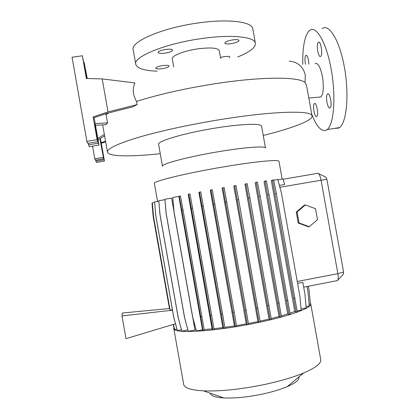 <?xml version="1.0" encoding="UTF-8"?>
<svg xmlns="http://www.w3.org/2000/svg" width="419" height="419" viewBox="0 0 419 419"><rect width="100%" height="100%" fill="white"/><g stroke="black" fill="none" stroke-linecap="round" stroke-linejoin="round"><path stroke-width="0.63" d="M319.178 97.171L320.902 96.978C323.447 93.992 323.966 87.189 322.452 76.567C320.299 66.721 317.832 62.426 315.051 63.678M165.007 53.15C160.975 53.642 158.675 53.433 158.099 52.506C158.387 51.275 160.922 50.249 165.704 49.426C169.747 48.939 172.047 49.154 172.591 50.071C172.282 51.312 169.753 52.338 165.007 53.15M162.111 68.695C158.392 69.172 156.277 69.02 155.758 68.245C156.036 67.218 158.345 66.328 162.692 65.579C166.422 65.113 168.538 65.264 169.025 66.034C168.731 67.066 166.427 67.957 162.111 68.695M220.494 57.424L224.238 56.623C227.611 56.193 229.502 56.329 229.916 57.031L229.512 57.691M230.911 43.717C227.297 44.168 225.254 43.979 224.783 43.147C225.165 41.842 227.873 40.743 232.912 39.852C236.536 39.407 238.573 39.596 239.019 40.428C238.61 41.743 235.907 42.843 230.911 43.717M316.733 116.561C314.669 118.231 312.26 104.96 314.381 103.624L314.402 103.603C316.439 101.728 318.927 115.209 316.785 116.524L316.733 116.561M305.498 64.301C304.713 60.011 304.791 57.057 305.739 55.444L305.828 55.36C307.426 55.413 308.442 58.341 308.876 64.154M320.755 56.272L320.682 56.335C318.393 58.487 315.947 44.44 318.257 42.419L318.367 42.319C320.666 40.109 323.117 54.46 320.755 56.272M330.052 107.893C327.684 109.783 325.097 95.595 327.527 94.034L327.553 94.013C329.894 91.887 332.576 106.316 330.12 107.845L330.052 107.893M160.262 153.71C131.178 156.816 108.736 156.737 107.5 152.228C106.74 148.808 117.194 143.811 138.857 137.243C160.472 130.906 192.431 123.987 223.165 119.132C274.827 110.894 311.998 110.297 312.014 115.796C313.197 120.405 292.059 128.303 263.242 135.478M307.373 89.991L307.143 88.718C306.593 85.785 305.907 83.737 305.079 82.58C299.318 76.756 263.19 76.399 216.806 83.47C186.162 88.215 159.409 94.196 136.536 101.408C132.833 95.092 132.278 88.922 134.881 82.899L102.205 78.924L108.023 111.915L137.107 104.63L136.536 101.408M162.504 166.348C160.556 164.054 189.294 156.418 220.467 151.374C245.906 147.158 265.447 145.859 265.484 148.007L261.587 126.239M162.483 166.259L158.623 144.455C156.523 141.282 185.104 132.807 216.293 127.931C241.742 123.83 261.404 123.254 261.566 126.119M157.56 201.408L154.391 183.491C152.076 181.495 186.9 172.947 224.893 166.657C255.805 161.451 279.085 159.32 278.975 161.299L278.991 161.383M173.817 328.611L183.648 384.213C184.182 387.905 190.792 390.12 203.472 390.859C220.441 391.482 240.841 389.356 264.672 384.48C280.217 381.128 293.159 377.315 303.497 373.041C315.423 367.924 321.174 363.503 320.755 359.79L320.703 359.502M173.948 327.611L173.785 328.428C172.523 333.838 212.098 331.911 253.799 323.442C287.712 316.738 312.014 308.023 310.762 304.026L310.311 303.152M210.149 393.174C210.788 395.793 215.356 397.38 223.846 397.93C234.802 398.417 247.713 397.123 262.582 394.049C272.313 391.938 280.526 389.466 287.209 386.643C295.704 382.908 299.616 379.645 298.946 376.838M173.728 66.914L172.314 58.964C171.177 55.937 184.046 50.746 198.019 48.829C210.673 47.284 217.76 47.871 219.273 50.599L219.294 50.709M157.162 71.157C144.351 70.685 137.228 68.449 135.798 64.458C132.624 57.036 165.107 43.508 201.691 38.558C231.44 34.253 254.652 36.783 255.36 43.162C255.731 47.452 249.85 52.061 237.714 56.989M135.751 64.175L133.232 49.955C129.942 41.863 162.3 27.691 198.894 22.872C228.654 18.651 251.96 21.741 252.762 28.665L252.814 28.963M86.801 78.521L82.36 55.769L86.361 78.51L102.205 78.924M302.78 64.353C302.466 48.127 304.404 37.16 308.599 31.462L309.651 30.446C316.188 24.883 326.516 42.502 331.298 69.889C336.164 97.213 333.807 124.794 327.134 129.597L326.354 130.12C321.457 132.032 316.581 126.727 311.731 114.214M322.075 28.675C329.025 23.061 339.741 40.575 344.507 67.888C349.362 95.139 346.597 122.715 339.516 127.575L338.688 128.104L334.765 128.35M248.373 323.505L257.936 321.588L259.042 322.316L260.278 322.07L238.662 199.727L235.923 185.481L234.687 185.69L233.792 186.136L257.936 321.588M260.12 321.116L268.998 319.089L270.182 319.786L271.407 319.54L249.902 197.82L247.152 183.648L245.922 183.857L244.947 184.313L268.998 319.089M271.245 318.54L279.044 316.502L280.285 317.162L281.5 316.921L260.152 196.134L257.407 182.076L256.192 182.286L255.15 182.747L279.044 316.502M281.327 315.858L287.717 313.925L289 314.549L290.205 314.313L269.066 194.73L266.332 180.814L265.127 181.024L264.038 181.479L287.717 313.925M290.021 313.166L294.751 311.458L296.055 312.045L297.244 311.809L276.357 193.651L273.638 179.903L272.45 180.107L271.334 180.558L294.751 311.458M337.138 280.646L337.887 280.112C338.379 278.813 338.369 276.666 337.866 273.659L321.048 180.112C320.179 175.87 319.137 173.592 317.921 173.277L283.186 179.248M298.192 223.023L308.342 226.779L309.269 226.726L317.482 219.608L315.528 208.73L305.362 204.928L304.451 205.095L296.249 212.161L298.192 223.023L299.072 222.945L309.269 226.726M306.074 306.504L309.285 305.87L308.028 292.273L306.991 286.502M301.057 308.897L306.2 307.876L304.922 294.08L302.827 282.364L297.595 283.375M297.102 310.95L301.172 310.144L299.884 296.16L281.406 192.955L277.776 179.463L273.691 180.165M247.283 324.657L248.525 324.411L246.157 310.128L224.144 187.503L222.096 188.147L246.267 323.903L247.283 324.657L244.916 310.374L222.898 187.717M236.452 325.61L246.267 323.903M235.352 326.72L236.594 326.469L234.216 312.202L212.255 189.639L210.307 190.268L234.431 325.935L235.352 326.72L232.969 312.448L211.008 189.854M224.82 327.359L234.431 325.935M223.715 328.417L224.956 328.171L222.568 313.957L200.727 191.808L198.878 192.421L222.892 327.616L223.715 328.417L221.321 314.198L199.486 192.022M213.92 328.69L222.892 327.616M212.81 329.701L214.051 329.454L211.658 315.324L189.996 193.924L188.241 194.521L212.082 328.878L212.81 329.701L210.417 315.57L188.754 194.138M204.153 329.564L212.082 328.878M203.042 330.518L204.273 330.272L183.035 209.945L180.448 195.909L178.845 196.438L202.487 329.805L203.042 330.518L200.654 316.507L201.885 316.266M202.487 329.805L196.427 331.01L192.714 317.199L174.021 211.689L172.769 197.48L178.845 196.438M172.769 197.48L173.948 211.731L192.609 317.068L196.427 331.01M192.845 317.953L194.982 329.999L196.076 329.973M194.982 329.999L188.288 331.324L184.617 317.665L166.144 213.292L164.908 199.234L171.612 198.082L173.869 210.82M164.908 199.234L166.081 213.329L184.528 317.529L188.288 331.324M187.874 329.973L181.877 331.162L178.248 317.675L160.016 214.607L158.796 200.727L164.882 199.68M158.796 200.727L159.964 214.643L178.169 317.544L181.877 331.162M181.448 329.737L177.337 330.549L173.759 317.246L155.789 215.607L154.59 201.916L158.785 201.193M154.59 201.916L155.748 215.644L173.691 317.12L177.337 330.549M176.912 329.098L174.754 329.528L173.377 324.411M173.351 324.421L174.754 329.528M174.335 328.093L173.136 324.484M173.11 324.489L174.121 328.14M309.149 304.424L310.406 304.178L309.164 290.786L308.353 286.24M279.368 185.387L284.595 184.486L283.103 178.939L277.876 179.835M108.023 111.915L93.128 116.932L97.14 139.721L97.826 141.732L94.93 124.537L98.339 143.235L98.984 145.105L95.186 123.568L107.631 122.867L105.813 124.689L95.495 125.312M137.107 104.63L132.765 106.855L106.934 113.355L93.432 117.907L93.128 116.932M88.152 143.261L89.263 146.655L98.984 145.105M82.36 55.769L72.052 57.225L86.848 141.344L87.749 143.324L97.826 141.732M98.339 143.235L88.425 144.812M97.14 139.721L86.848 141.344M87.262 78.536L84.088 62.295L86.895 78.526M94.149 117.666L95.186 123.568M107.631 122.867L105.782 113.743M97.821 138.516L104.352 134.379M104.609 135.835L99.916 138.789L97.983 139.448M100.387 138.49L101.126 142.68L105.546 141.161M101.126 142.68L101.314 143.282L105.661 141.795M95.668 160.1L96.422 162.404L104.451 161.1L101.314 143.282M92.557 146.126L94.788 158.817L95.396 160.147L103.666 158.806L101.241 144.534L104.451 161.1M104.017 159.828L95.851 161.153M99.916 138.789L103.666 158.806M103.205 157.455L94.788 158.817M318.608 173.618L325.94 177.232L326.893 179.274L343.57 272.01L343.402 274.12M108.715 112.91L106.175 114.602M210.417 315.57L211.658 315.324M191.383 208.29L192.625 208.075M259.042 322.316L234.687 185.69M256.7 308.059L257.936 307.818M237.426 199.942L238.662 199.727M296.055 312.045L272.45 180.107M293.845 298.26L295.034 298.029M275.168 193.861L276.357 193.651M172.466 310.186L121.987 315.942L125.988 338.667L175.482 323.777M121.987 315.942L122.311 313.024L169.423 308.525M153.176 216.613L169.548 308.997L153.176 216.613L152.013 203.351L152.343 203.246M153.213 216.581L152.05 203.294M169.548 308.997L169.868 308.96M153.485 216.298L170.109 310.086L153.485 216.298L152.307 202.833L154.585 202.393M153.522 216.267L152.343 202.775M170.109 310.086L172.403 309.845M221.321 314.198L222.568 313.957M202.147 206.258L203.393 206.043M270.182 319.786L245.922 183.857M267.867 305.598L269.092 305.357M248.671 198.035L249.902 197.82M200.654 316.507L181.799 210.16L183.035 209.945M181.799 210.16L179.217 196.123M232.969 312.448L234.216 312.202M213.706 204.137L214.952 203.917M280.285 317.162L256.192 182.286M278.001 303.084L279.222 302.843M258.937 196.349L260.152 196.134M244.916 310.374L246.157 310.128M225.616 202.005L226.862 201.785M289 314.549L265.127 181.024M286.753 300.606L287.958 300.371M267.861 194.945L269.066 194.73M305.362 204.928L297.113 212.024L296.249 212.161M297.113 212.024L299.072 222.945M289.189 61.143C297.804 61.933 303.173 66.6 305.294 75.137L305.079 82.58M343.57 272.01L337.866 273.659L297.254 281.495M326.893 179.274L279.871 187.251M314.381 103.624L314.931 103.535M327.527 94.034L328.208 93.929M312.014 115.796L307.143 88.718M320.755 359.79L310.762 304.026M287.209 386.643L303.497 373.041M220.713 58.65L219.273 50.599M255.36 43.162L252.762 28.665M327.134 129.597L339.516 127.575M282.165 179.102L278.975 161.299M337.599 280.557L303.681 287.146M223.846 397.93L203.472 390.859M343.57 273.942L337.887 280.112M107.453 151.977L102.676 124.878M320.902 96.978L308.819 98.03M318.367 42.319L319.032 42.219M305.828 55.36L306.368 55.282"/></g></svg>
